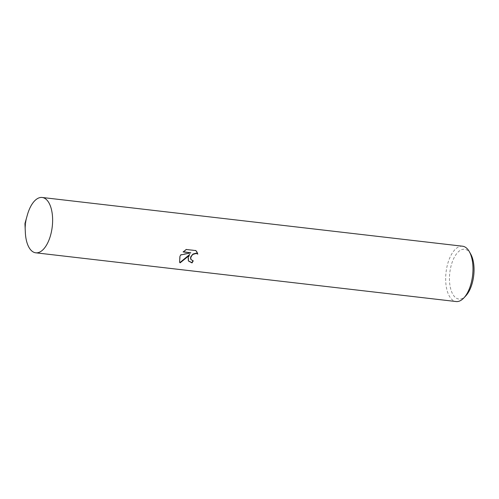 <?xml version="1.0" encoding="UTF-8"?>
<svg xmlns="http://www.w3.org/2000/svg" width="499" height="499" viewBox="0 0 499 499"><rect width="100%" height="100%" fill="white"/><g stroke="black" fill="none" stroke-linecap="round" stroke-linejoin="round"><path stroke-width="0.37" stroke-dasharray="2.5 1.87" d="M46.207 199.382A27.85 13.373 -83.4 0 0 42.172 197.479A27.85 13.373 -83.4 0 0 29.447 209.056A27.85 13.373 -83.4 0 0 25.78 237.144A27.85 13.373 -83.4 0 0 35.76 252.812A27.85 13.373 -83.4 0 0 40.12 251.876M462.536 246.207A27.85 13.373 -83.4 0 0 449.811 257.79A27.85 13.373 -83.4 0 0 446.143 285.877A27.85 13.373 -83.4 0 0 456.117 301.539M470.713 254.078A25.069 12.038 -83.4 0 0 453.186 259.68A25.069 12.038 -83.4 0 0 451.308 290.923A25.069 12.038 -83.4 0 0 465.885 295.751M192.951 260.815A27.389 13.149 -83.4 0 0 193.076 260.584L190.917 259.449M196.905 251.833L195.789 250.323L186.383 249.494M189.545 254.191L188.316 260.809M186.214 249.213L183.326 251.721M190.687 252.575L180.519 254.727L179.521 262.037M27.383 214.901L27.383 214.901A27.85 13.373 -83.4 0 0 25.343 232.465A27.85 13.373 96.6 0 1 27.383 214.901A27.85 13.373 -83.4 0 0 25.343 232.465L25.343 232.465M27.289 215.231A27.85 13.373 -83.4 0 0 25.33 232.122"/><path stroke-width="0.75" d="M25.33 232.122A27.85 13.373 -83.4 0 0 40.12 251.876L40.12 251.876A27.85 13.373 -83.4 0 0 48.478 241.229A27.85 13.373 96.6 0 1 34.181 252.425A27.85 13.373 96.6 0 1 25.343 232.465A27.85 13.373 -83.4 0 0 34.181 252.425A27.85 13.373 -83.4 0 0 48.478 241.229A27.85 13.373 -83.4 0 0 46.207 199.382L46.201 199.382A27.85 13.373 -83.4 0 0 29.441 209.056A27.85 13.373 96.6 0 1 48.771 202.582A27.85 13.373 96.6 0 1 48.478 241.229A27.85 13.373 -83.4 0 0 46.201 199.382M188.154 257.422L189.701 254.459L187.006 257.284L180.108 262.854L179.603 262.181L179.902 256.461L180.682 254.995L190.849 252.85L183.089 251.945L186.383 249.494L195.951 250.604L197.835 254.097L196.238 253.461L193.119 254.328L191.828 255.5L190.73 257.721L190.992 259.586L193.232 260.852A27.85 13.373 96.6 0 1 192.021 262.917L188.391 260.946L188.154 257.422M35.922 252.831L456.117 301.539A27.85 13.373 -83.4 0 0 463.914 297.866A27.85 13.373 -83.4 0 0 468.842 289.956A27.85 13.373 -83.4 0 0 469.285 251.565A27.85 13.373 -83.4 0 0 462.536 246.207L42.34 197.498M40.12 251.876L40.12 251.876A27.85 13.373 -83.4 0 0 48.478 241.229A27.85 13.373 -83.4 0 0 48.771 202.582A27.85 13.373 -83.4 0 0 29.447 209.056A27.85 13.373 -83.4 0 0 27.383 214.901A27.85 13.373 96.6 0 1 29.447 209.056A27.85 13.373 -83.4 0 0 27.289 215.231M463.914 297.866L465.885 295.751A25.069 12.038 -83.4 0 0 470.32 288.634A25.069 12.038 -83.4 0 0 470.713 254.078L469.285 251.565M190.917 259.449L190.506 258.064L190.811 256.642L192.957 254.06L196.076 253.186L197.835 254.097M197.673 253.823L196.905 251.833M188.316 260.809L191.859 262.642A27.389 13.149 -83.4 0 0 192.951 260.815M179.521 262.037L179.939 262.574L189.701 254.459M183.326 251.721L190.849 252.85M29.148 247.704A27.85 13.373 -83.4 0 0 48.478 241.229A27.85 13.373 -83.4 0 0 48.771 202.582A27.85 13.373 -83.4 0 0 27.383 214.901L24.95 223.521L25.343 232.465A27.85 13.373 -83.4 0 0 29.148 247.704"/></g></svg>
